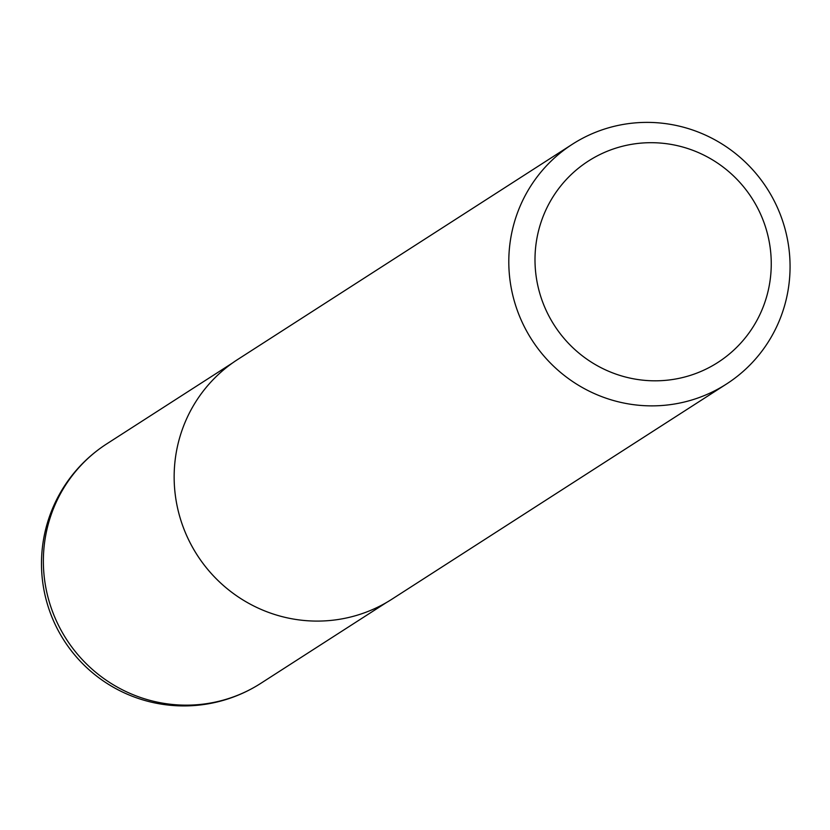 <?xml version="1.0" encoding="UTF-8"?>
<svg xmlns="http://www.w3.org/2000/svg" width="830" height="830" viewBox="0 0 830 830"><rect width="100%" height="100%" fill="white"/><g stroke="black" fill="none" stroke-linecap="round" stroke-linejoin="round"><path stroke-width="1.25" d="M726.52 384L391.874 599.218A142.521 139.855 -122.7 0 1 242.868 599.893A142.521 139.855 -122.7 0 1 193.411 548.838A142.376 139.71 -122.7 0 1 175.275 494.846A142.376 139.71 -122.7 0 1 175.275 494.815L175.265 494.773A142.521 139.855 -122.7 0 1 237.691 359.483L572.337 144.264A142.521 139.855 -122.7 0 1 770.811 194.645A142.521 139.855 -122.7 0 1 726.52 384A142.521 139.855 -122.7 0 1 528.056 333.619A142.521 139.855 -122.7 0 1 572.337 144.264M242.868 599.893L242.817 599.862A142.376 139.71 -122.7 0 1 242.817 599.862A142.376 139.71 -122.7 0 1 193.4 548.848A142.521 139.855 -122.7 0 1 175.265 494.773M755.082 203.392A119.717 117.476 57.3 0 0 593.45 157.98A119.717 117.476 57.3 0 0 551.172 320.121A119.717 117.476 57.3 0 0 712.794 365.532A119.717 117.476 57.3 0 0 755.082 203.392M232.514 362.98L106.852 443.801A142.376 139.71 57.3 0 0 62.603 632.968A142.376 139.71 57.3 0 0 254.831 686.97A142.376 139.71 57.3 0 0 260.869 683.298L386.541 602.476M106.852 443.801A142.376 142.376 0 0 0 60.434 634.525A142.376 142.376 0 0 0 260.869 683.298"/></g></svg>
